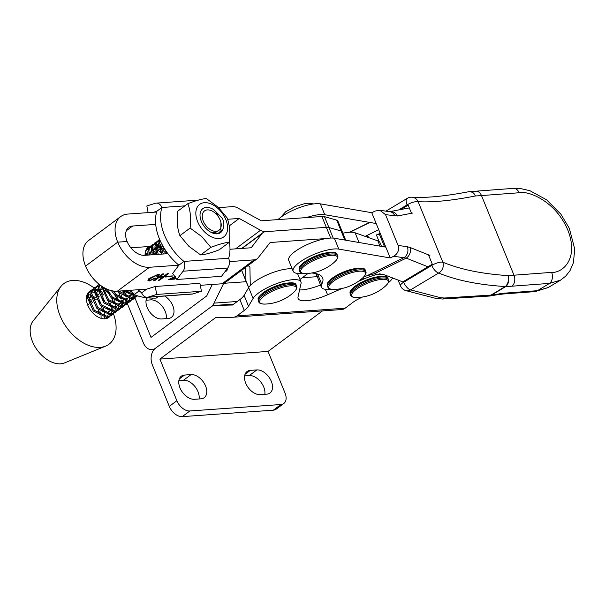 <?xml version="1.0" encoding="UTF-8"?>
<svg xmlns="http://www.w3.org/2000/svg" width="605" height="605" viewBox="0 0 605 605"><rect width="100%" height="100%" fill="white"/><g stroke="black" fill="none" stroke-linecap="round" stroke-linejoin="round"><path stroke-width="0.91" d="M148.134 212.627L146.841 205.942L155.319 203.295A8.168 5.846 85.9 0 1 156.287 203.114A8.168 5.846 85.9 0 1 161.928 207.492L156.861 211.258L153.783 212.226M184.896 205.859L161.928 207.492A44.218 28.08 53.3 0 0 183.935 261.421A8.168 5.846 85.9 0 1 183.035 271.206L176.849 279.48L221.536 276.303L227.73 268.03A8.168 5.846 -94.1 0 0 228.629 258.244A44.218 28.08 53.3 0 0 229.371 242M156.861 211.258A44.218 28.08 53.3 0 0 178.876 265.187L149.488 267.274A30.031 19.073 53.3 0 1 117.71 242.159A30.031 19.073 -126.7 0 1 120.697 216.59A30.031 19.073 -126.7 0 1 127.776 214.072L156.635 212.022M228.629 258.244L183.935 261.421L178.876 265.187L172.682 273.46L176.849 279.48M163.237 254.009L159.576 243.195L160.068 240.374M158.276 254.357L156.007 245.857L156.536 242.923L159.637 239.376M153.632 254.69L152.445 248.511L152.967 245.585L155.084 242.628L156.483 241.856M157.134 241.652L158.941 241.425M149.314 255L148.875 251.166L149.397 248.239L151.515 245.282L152.914 244.518M153.564 244.307L155.372 244.08M156.203 244.118L158.54 244.617M159.66 245.04L163.146 247.09M145.344 255.28L145.828 250.893L147.945 247.937L149.344 247.173M149.995 246.969L151.802 246.742M156.09 247.695L159.576 249.752M161.845 251.703L163.872 253.964M146.425 249.623L148.233 249.396M152.52 250.357L156.007 252.406M136.246 295.361L124.638 290.695M137.66 295.86L132.578 298.023L118.822 291.103M135.822 296.064L134.945 297.539M134.529 298.061L133.365 299.135L129.009 300.677L115.744 294.302L113.135 290.997M133.244 293.584L133.183 295.157M133.062 296.079L132.54 298.023M132.253 298.726L131.376 300.193M130.96 300.715L129.795 301.797L125.439 303.339L112.175 296.964L107.236 289.243M128.593 290.408L129.47 293.909M129.621 295.195L129.614 297.819M129.493 298.734L128.971 300.685M128.683 301.381L127.806 302.855M127.39 303.377L126.226 304.451L121.87 305.994L108.613 299.619L102.479 286.694M124.804 292.449L125.9 296.563M126.052 297.849L126.044 300.473M125.923 301.396L125.401 303.339M125.114 304.035L124.244 305.51M123.821 306.032L122.656 307.106L118.3 308.656L105.043 302.273L98.902 288.373L99.719 284.743M119.268 291.073L119.987 292.336M121.234 295.111L122.218 298.59M122.482 300.511L122.475 303.128M122.354 304.05L121.839 306.001M121.544 306.697L120.675 308.172M120.251 308.686L119.087 309.768L114.731 311.31L101.474 304.935L95.333 291.028L95.862 288.101L97.98 285.137L99.296 284.41M113.861 291.103L116.417 294.99M117.665 297.766L118.761 301.88M118.913 303.166L118.905 305.79M118.784 306.705L118.27 308.656M117.975 309.352L117.105 310.826M116.682 311.348L115.517 312.422L111.161 313.965L97.904 307.59L91.763 293.682L92.293 290.755L94.41 287.798L95.809 287.035M96.46 286.823L98.267 286.596M102.555 287.556L106.041 289.606M108.31 291.557L112.848 297.652M114.095 300.42L115.192 304.534M115.343 305.82L115.336 308.444M115.215 309.367L114.7 311.31M114.406 312.006L113.536 313.481M113.112 314.003L111.948 315.076L107.592 316.627L94.335 310.252L88.194 296.344L88.723 293.41L90.841 290.453L92.24 289.689M92.89 289.485L94.698 289.258M95.529 289.288L97.859 289.787M98.986 290.211L102.472 292.26M110.526 303.082L111.622 307.196M111.774 308.482L111.766 311.083M108.567 317.595L109.543 316.665M109.966 316.143L110.836 314.668M111.131 313.972L111.645 312.021M98.902 294.922L95.416 292.865M94.289 292.442L91.96 291.95M91.128 291.912L89.321 292.139M106.586 318.525L107.266 317.322M107.561 316.627L108.076 314.676M108.197 313.761L108.204 311.136M105.709 302.969L101.171 296.873M95.333 297.577L91.847 295.527M90.727 295.104L88.39 294.605M87.559 294.567L87.105 294.582M104.143 318.835L104.506 317.338M104.627 316.415L104.635 313.798M104.483 312.505L103.387 308.391M102.139 305.623L97.602 299.535M91.763 300.239L89.071 298.552M87.158 297.758L86.432 297.547M101.111 318.343L101.065 316.453M100.914 315.167L99.817 311.053M87.241 303.695L88.95 304.852L88.761 304.27M160.582 248.882L160.348 246.568L161.346 243.112M157.02 251.544L156.778 249.222L158.548 244.942M153.451 254.198L153.209 251.884L154.978 247.596M156.029 246.976L158.744 246.666M160 246.938L164.038 249.162M149.639 254.97L151.409 250.251M152.46 249.631L155.175 249.328M156.43 249.593L160.469 251.824M146.365 255.204L147.839 252.913M148.891 252.293L151.605 251.982M152.861 252.247L156.876 254.463M145.321 254.947L148.036 254.637M133.176 293.523L126.233 291.973M134.113 292.865L132.382 294.975M131.172 295.701L128.933 296.261L122.664 294.627M130.544 295.52L128.812 297.63M127.602 298.363L125.364 298.915L119.094 297.282M126.974 298.174L125.243 300.292M124.033 301.018L121.794 301.577L115.525 299.944M123.057 290.975L124.244 295.679M123.405 300.836L121.673 302.946M120.463 303.672L118.225 304.232L111.955 302.598M103.478 291.398L103.478 287.307M119.487 293.629L120.675 298.333M119.835 303.491L118.104 305.608M116.894 306.334L114.655 306.886L108.386 305.253M99.908 294.06L99.674 291.739L101.443 287.458M115.918 296.291L117.105 300.988M116.266 306.145L114.534 308.263M113.324 308.989L111.086 309.548L104.816 307.915M96.339 296.715L96.104 294.393L97.874 290.113M98.918 289.493L101.632 289.182M102.888 289.455L106.934 291.678M112.349 298.946L113.543 303.649M112.696 308.807L110.965 310.917M109.755 311.651L107.516 312.203L101.254 310.569M89.2 302.031L88.965 299.709L90.735 295.429M88.217 297.463L90.931 297.153M92.187 297.426L96.225 299.649M101.64 306.916L102.835 311.62M88.617 300.08L92.656 302.311M98.07 309.579L99.265 314.275M220.538 232.32L221.044 230.997M159.743 239.641L158.54 243.974L161.762 254.115M101.459 286.014L107.569 300.39L120.834 306.773L126.226 304.451M125.689 304.814L126.77 303.627M127.156 303.06L127.738 301.94M123.927 293.675L122.709 290.831M111.38 290.642L114.708 295.081L127.973 301.456L133.365 299.135M132.828 299.498L133.909 298.31M134.295 297.743L134.877 296.624M99.326 284.441L97.866 289.145L103.999 303.052L117.264 309.427L122.656 307.106M122.119 307.476L123.201 306.281M123.586 305.714L124.169 304.595M89.298 302.288L90.871 301.116L89.729 303.339M97.98 285.137L94.819 288.872L94.297 291.799L100.43 305.707L113.695 312.082L119.087 309.768M118.55 310.131L119.631 308.943M120.017 308.376L120.796 306.773M164.371 249.82L159.879 246.424M158.616 245.811L156.067 245.017M155.167 244.889L153.231 244.942M152.528 245.085L151.016 245.698M151.515 245.282L148.361 249.01L147.832 251.945L148.119 255.083M122.891 290.816L135.104 296.14L137.267 295.732M99.371 296.934L97.776 295.626M108.038 317.92L108.923 316.914M109.649 304.3L108.234 301.086M103.697 294.99L101.345 292.971M95.386 290.241A16.176 10.277 53.3 0 1 96.656 290.506L95.393 290.188M94.493 290.067L92.557 290.113M91.854 290.256L90.342 290.869M90.841 290.453L87.68 294.189L87.158 297.115L93.291 311.023L106.556 317.398L111.948 315.076M111.411 315.447L112.492 314.26M112.878 313.685L113.46 312.566M113.218 301.645L111.804 298.424M107.266 292.336L104.915 290.317M94.41 287.798L91.249 291.527L90.727 294.461L96.861 308.368L110.125 314.744L115.517 312.422M114.98 312.785L116.062 311.598M116.447 311.03L117.03 309.911M116.788 298.991L115.373 295.769M121.045 306.017L121.431 303.907M121.492 302.901L121.287 299.997M121 298.522L118.943 293.107M127.496 291.013L127.307 290.498M105.678 288.517L111.139 297.736L124.403 304.111L129.795 301.797M129.258 302.16L130.34 300.972M130.725 300.398L131.308 299.286M117.219 291.217L118.278 292.419L131.542 298.794L136.934 296.48M136.397 296.843L137.388 295.769M129.168 290.37L131.323 291.686M160.801 252.474L156.317 249.086M155.046 248.466L152.498 247.672M151.598 247.551L149.662 247.596M148.959 247.74L147.446 248.352M147.945 247.937L146.614 248.942M155.084 242.628L151.931 246.356L151.401 249.283L152.339 254.781M159.667 239.769L158.155 240.382M158.654 239.966L155.493 243.702L154.971 246.628L156.892 254.455M162.684 245.653L166.965 253.745M220.946 222.557L220.817 229.053L214.041 233.371M89.623 291.368A16.176 10.277 53.3 0 0 89.427 291.504A16.176 10.277 53.3 0 0 94.924 314.918A16.176 10.277 53.3 0 0 108.749 317.459A16.176 10.277 53.3 0 0 109.717 316.581M110.125 316.082A16.176 10.277 53.3 0 0 110.957 314.645M111.229 313.965A16.176 10.277 53.3 0 0 111.683 312.029M220.696 227.987A12.092 7.683 53.3 0 0 220.908 222.368A12.092 7.683 53.3 0 0 212.688 211.326A12.092 7.683 53.3 0 0 202.758 213.255A12.092 7.683 53.3 0 0 208.619 228.418A12.092 7.683 53.3 0 0 220.696 227.987M94.478 290.15A16.176 10.277 53.3 0 0 92.497 290.234M91.771 290.392A16.176 10.277 53.3 0 0 90.198 291.013M94.229 287.935L92.051 286.49A37.79 24.003 53.3 0 0 61.052 286.309A37.79 24.003 53.3 0 0 76.706 338.286A37.79 24.003 53.3 0 0 105.595 346.136A37.79 24.003 53.3 0 0 114.307 316.385L113.528 313.798M61.052 286.309L33.162 320.9A26.559 16.864 53.3 0 0 44.157 357.419A26.559 16.864 53.3 0 0 64.463 362.94L105.595 346.136M381.505 246.379L379.97 242.613A26.559 7.721 157.8 0 0 377.86 240.896L355.09 232.774A26.559 7.721 157.8 0 0 342.861 233.212M342.203 288.434L327.585 294.801A26.559 7.721 -22.2 0 1 298.121 298.515A26.559 7.721 -22.2 0 1 298.031 296.896L301.033 283.45A26.151 7.6 157.8 0 0 300.95 281.862A26.151 7.6 157.8 0 0 284.048 281.272A26.151 7.6 157.8 0 0 258.524 293.032A26.151 7.6 157.8 0 0 253.102 298.446L248.511 306.213A20.426 5.937 -22.2 0 1 244.276 310.441L237.001 315.863A12.259 8.772 85.9 0 1 233.439 317.224A12.259 8.772 85.9 0 1 233.137 317.239L215.592 317.64L159.894 359.105L176.879 400.729A12.259 7.782 53.3 0 0 189.849 410.977L280.932 404.518A12.259 7.782 53.3 0 0 283.813 403.49A12.259 7.782 53.3 0 0 285.038 393.053L268.053 351.429L322.488 310.909M189.849 410.977L182.256 416.633A12.259 7.782 -126.7 0 1 169.287 406.378L152.301 364.762A12.259 8.772 85.9 0 1 155.462 348.246L211.137 306.803A12.259 8.772 85.9 0 1 214.699 305.434A12.259 8.772 85.9 0 1 215.002 305.419L232.547 305.018L239.852 299.581A20.426 5.937 157.8 0 0 244.08 295.353L248.67 287.594A26.151 7.6 -22.2 0 1 254.092 282.18A26.151 7.6 -22.2 0 1 292.177 268.839M341.296 309.571A12.259 8.772 -94.1 0 0 341.598 309.556A12.259 8.772 -94.1 0 0 345.16 308.187L350.908 303.907A20.426 5.937 -22.2 0 1 352.39 302.727A20.426 5.937 -22.2 0 1 357.449 299.513L362.463 297.025M388.055 283.027A26.151 7.6 157.8 0 0 392.66 277.839M380.152 273.8A26.151 7.6 157.8 0 0 363.87 278.996L358.221 281.454M299.581 289.939A26.559 7.721 157.8 0 0 320.461 285.068M266.745 394.165A13.688 8.689 53.3 0 0 269.974 393.023A13.688 8.689 53.3 0 0 271.335 381.362A13.688 8.689 53.3 0 0 256.853 369.92L250.304 370.381A13.688 8.689 53.3 0 0 247.082 371.53A13.688 8.689 53.3 0 0 246.84 385.491A13.688 8.689 53.3 0 0 260.203 394.634L266.745 394.165M159.894 359.105L268.053 351.429M200.996 398.831A13.688 8.689 53.3 0 0 204.225 397.682A13.688 8.689 53.3 0 0 205.587 386.028A13.688 8.689 53.3 0 0 191.104 374.578L184.555 375.047A13.688 8.689 53.3 0 0 181.334 376.189A13.688 8.689 53.3 0 0 181.092 390.157A13.688 8.689 53.3 0 0 194.455 399.292L200.996 398.831M264.824 394.301A13.688 8.689 53.3 0 0 263.742 387.018A13.688 8.689 53.3 0 0 249.252 375.569L244.632 375.902M283.813 403.49L276.22 409.146A12.259 7.782 -126.7 0 1 273.331 410.175L280.932 404.518M182.256 416.633L273.331 410.175M199.075 398.967A13.688 8.689 53.3 0 0 197.994 391.685A13.688 8.689 53.3 0 0 183.504 380.235L178.883 380.56M126.46 301.449L127.126 303.067M127.292 303.483L143.438 343.043A12.259 8.772 -94.1 0 0 151.9 349.614A12.259 8.772 -94.1 0 0 155.462 348.246L211.137 306.803A12.259 8.772 -94.1 0 0 214.064 303.128L223.608 283.465M127.519 291.103A12.259 7.782 53.3 0 0 126.551 292.139M125.938 293.259A12.259 7.782 53.3 0 0 125.515 294.703M146.092 300.216L150.721 299.883A13.688 8.689 -126.7 0 1 165.203 311.333A13.688 8.689 -126.7 0 1 166.284 318.616M212.287 284.471L206.728 295.928L151.031 337.386L134.907 297.872M134.62 297.168L134.204 296.163M164.681 296.042A13.688 8.689 -126.7 0 1 172.796 305.684A13.688 8.689 -126.7 0 1 171.434 317.338A13.688 8.689 -126.7 0 1 168.205 318.48L161.664 318.948A13.688 8.689 -126.7 0 1 149.352 311.469A13.688 8.689 -126.7 0 1 146.894 297.773M224.077 283.276L246.235 281.703M302.303 277.725L317.035 276.682M141.661 292.896L146.728 289.122L155.205 286.475L156.748 294.438L148.27 297.093A8.168 5.846 85.9 0 1 147.302 297.274A8.168 5.846 85.9 0 1 141.661 292.896A44.218 28.08 -126.7 0 1 138.099 289.734M145.102 255.295A16.547 10.512 -126.7 0 1 148.187 247.301A16.547 10.512 -126.7 0 1 149.685 246.462M157.217 246.817A16.547 10.512 -126.7 0 1 158.933 247.619M160.461 248.526A16.547 10.512 -126.7 0 1 166.118 253.805M147.302 297.274L191.997 294.098A8.168 5.846 -94.1 0 0 192.957 293.917L201.442 291.27L199.9 283.299L155.205 286.475M201.442 291.27L156.748 294.438M337.567 255.711A20.426 5.937 -22.2 0 0 324.356 255.249A20.426 5.937 -22.2 0 0 304.421 264.438A20.426 5.937 -22.2 0 0 299.74 271.146C299.959 272.734 302.069 273.536 306.085 273.551A19.738 5.74 -22.2 0 1 305.298 265.383A19.738 5.74 -22.2 0 1 331.283 255.302A19.738 5.74 -22.2 0 1 334.709 261.867L334.709 261.867C337.56 259.053 338.513 256.996 337.567 255.711L337.098 254.576C337.144 251.998 332.606 251.597 323.471 253.366C315.991 255.408 309.526 258.38 304.081 262.26C297.418 268.144 299.362 267.788 299.271 270.019A20.426 5.937 -22.2 0 1 303.96 263.304A20.426 5.937 -22.2 0 1 323.894 254.115A20.426 5.937 -22.2 0 1 337.098 254.576M214.722 233.5L215.463 233.333M210.313 231.934L218.231 233.386L223.101 228.758C224.281 225.862 224.077 222.398 222.474 218.375L213.966 209.814L216.144 212.31L218.995 217.687M223.101 228.758A14.913 9.468 -126.7 0 1 210.555 232.078A14.913 9.468 -126.7 0 1 206.91 229.378A14.913 9.468 -126.7 0 1 200.414 218.465A14.913 9.468 -126.7 0 1 213.966 209.814M216.242 233.303L215.788 233.613M205.186 232.517A20.252 12.864 -126.7 0 1 197.245 207.16A20.252 12.864 -126.7 0 1 218.276 208.725A20.252 12.864 -126.7 0 1 226.217 234.082A20.252 12.864 -126.7 0 1 205.186 232.517M187.845 203.666L177.658 211.251C176.584 220.719 177.341 228.856 179.919 235.655L188.904 246.333L200.663 254.939C204.989 254.599 211.153 252.89 219.161 249.827L229.348 242.242C225.022 242.582 218.859 244.284 210.858 247.354L201.873 236.676L190.106 228.07C191.18 218.594 190.424 210.457 187.845 203.666C195.823 200.603 201.987 198.901 206.343 198.553L218.102 207.16L227.087 217.838C229.666 224.591 230.422 232.728 229.348 242.242M210.858 247.354L200.663 254.939M190.106 228.07L179.919 235.655M388.493 279.722A20.426 5.937 -22.2 0 0 375.289 279.26A20.426 5.937 -22.2 0 0 355.347 288.449A20.426 5.937 -22.2 0 0 350.666 295.157C350.885 296.745 353.002 297.539 357.01 297.562A19.738 5.74 -22.2 0 1 356.224 289.387A19.738 5.74 -22.2 0 1 382.209 279.306A19.738 5.74 -22.2 0 1 385.642 285.878L385.642 285.878C388.493 283.057 389.439 281.007 388.493 279.722L388.032 278.587C388.077 276.009 383.532 275.6 374.397 277.37C366.917 279.419 360.451 282.384 355.006 286.271C348.344 292.154 350.287 291.791 350.204 294.022A20.426 5.937 -22.2 0 1 354.885 287.315A20.426 5.937 -22.2 0 1 374.828 278.126A20.426 5.937 -22.2 0 1 388.032 278.587M153.209 252.376A14.913 9.468 -126.7 0 1 156.544 254.486M152.294 254.645L149.722 253.48M147.847 253.087L145.329 253.298M146.584 255.189L145.329 255.121M130.014 290.309L134.257 294.537C139.702 297.085 146.992 298.288 156.12 298.121L158.313 296.495M134.257 294.537L139.256 290.816M398.09 245.433L407.278 246.734A8.168 6.995 98 0 1 403.868 257.715L393.666 256.27C397.931 253.639 399.398 250.024 398.09 245.433L385.536 214.669L379.872 210.26L375.206 211.032L371.772 212.71L376.189 223.532L324.772 214.715A26.559 7.721 157.8 0 0 306.47 217.581M363.484 277.166A20.426 5.937 -22.2 0 1 366.812 275.812L373.935 273.914L383.774 274.594L403.701 282.24L431.781 265.383A8.168 2.375 -22.2 0 1 433.551 264.423A8.168 2.375 -22.2 0 1 442.83 262.192C460.201 269.414 481.882 273.884 507.897 275.608A8.168 5.952 86.6 0 1 505.674 286.626L491.449 295.164A8.168 4.817 80.6 0 1 489.831 295.989L497.733 294.68A8.168 4.817 -99.4 0 0 499.352 293.856A49.028 14.255 -22.2 0 1 505.78 293.07L537.384 290.695L548.311 287.504L560.495 280.183L549.559 283.382L537.384 290.695A8.168 5.808 -94.3 0 1 535.039 291.602L503.436 293.977A8.168 5.808 -94.3 0 0 505.78 293.07M389.741 211.659A8.168 7.305 79.2 0 1 397.485 215.962L385.536 214.669M393.666 256.27L390.24 257.949L376.189 223.532M407.278 246.734L410.167 247.528A8.168 6.474 111.8 0 1 406.235 258.131L403.868 257.715L366.812 275.812M409.32 207.901L389.718 211.652A8.168 6.995 98 0 1 394.944 216M380.469 233.946L377.603 234.536L380.197 233.273M390.24 257.949L338.8 249.101A26.559 7.721 157.8 0 0 309.382 256.497A26.559 7.721 157.8 0 0 293.16 271.244A26.559 7.721 157.8 0 0 302.5 273.354A57.195 16.63 -22.2 0 1 302.818 273.316M311.477 273.029A57.195 16.63 -22.2 0 1 322.631 277.892A57.195 16.63 -22.2 0 1 321.724 284.214A26.559 7.721 157.8 0 0 321.308 287.141A26.559 7.721 157.8 0 0 330.973 289.213M321.308 287.141L316.717 275.033A26.559 7.721 -22.2 0 1 317.05 273.861M293.16 271.244L288.729 260.384A26.559 7.721 -22.2 0 1 304.95 245.645A26.559 7.721 -22.2 0 1 334.368 238.241L385.824 247.143M378.745 229.718L365.148 236.366M349.864 232.237L369.829 222.481M277.967 219.607A26.559 7.721 -22.2 0 1 290.914 211.258A26.559 7.721 -22.2 0 1 320.34 203.855L371.772 212.71M366.418 236.82L368.188 236.396M511.913 286.203A8.168 5.808 85.7 0 0 513.978 275.199L551.631 272.371A8.168 5.808 85.7 0 1 549.559 283.382L511.913 286.203A335.019 97.405 -22.2 0 1 505.674 286.626A8.168 3.668 59 0 1 505.236 286.543A8.168 5.695 -86.4 0 0 507.897 275.608A326.844 95.023 157.8 0 0 513.978 275.199L481.482 195.574A8.168 5.808 -94.3 0 0 475.848 191.195L513.501 188.367A8.168 5.808 -94.3 0 1 519.135 192.753L481.482 195.574A326.844 95.023 -22.2 0 1 475.401 195.982C451.973 200.58 432.885 202.478 418.138 201.684L442.83 262.192A8.168 7.003 -67.5 0 1 438.814 272.938A8.168 7.003 -67.5 0 1 438.64 273.029L410.561 289.886L440.803 297.766L444.441 298.015L491.01 295.081A8.168 4.583 86.4 0 1 489.006 296.079A8.168 8.168 0 0 0 489.831 295.989M469.23 191.664A8.168 5.952 86.6 0 1 469.745 191.603A8.168 5.952 86.6 0 1 475.401 195.982A8.168 6.148 79.1 0 0 468.678 191.74L468.678 191.74A8.168 6.148 79.1 0 0 468.663 191.74M475.848 191.195L469.745 191.603A8.168 8.168 0 0 0 468.678 191.74C445.008 196.262 426.094 198.085 411.929 197.215L411.929 197.215A8.168 7.464 93.5 0 1 418.138 201.684A8.168 2.375 -22.2 0 0 408.859 203.915A8.168 2.375 -22.2 0 0 407.089 204.876L398.642 209.95M411.513 213.278L408.186 205.118L400.812 209.534M499.352 293.856L491.449 295.164A8.168 3.668 59 0 1 491.01 295.081L505.236 286.543C478.608 284.857 456.412 280.349 438.64 273.029A8.168 3.668 59 0 1 431.781 265.383L431.494 264.665L432.303 264.211L428.484 254.856M489.006 296.079L442.436 299.014A8.168 4.583 -93.6 0 0 442.436 299.014L442.436 299.014A8.168 4.583 -93.6 0 0 444.441 298.015M431.494 264.665L403.414 281.529M398.022 279.797L400.48 285.817A8.168 8.168 0 0 0 405.985 290.642L436.228 298.515A8.168 6.64 -75.4 0 0 440.803 297.766M405.985 290.642A8.168 6.64 -75.4 0 0 410.561 289.886A8.168 3.668 59 0 1 403.701 282.24A8.168 2.375 -22.2 0 0 400.48 285.817M226.671 269.444L227.397 269.739L226.542 270.942L224.795 271.947M226.194 270.087L226.542 270.942M172.546 275.918L171.684 276.561L164.983 277.037L165.853 276.394L172.546 275.918M154.729 278.103L155.984 278.013L149.231 281L147.892 280.629L150.146 278.035L158.495 274.156L159.735 274.481L158.087 276.44L156.831 276.53C158.276 275.562 158.51 275.018 157.519 274.897L151.643 277.861C149.647 279.17 149.185 279.964 150.267 280.251L154.729 278.103M157.867 274.239L158.2 275.056L157.292 274.352M148.807 278.247L149.541 280.054L150.267 280.251M167.887 253.677L144.618 255.333A16.547 10.504 -126.7 0 1 127.103 241.493L117.71 242.159L85.562 266.094A30.031 19.073 53.3 0 0 117.34 291.209L146.728 289.122M200.293 285.318L222.08 283.775A12.259 7.782 53.3 0 0 224.969 282.747L257.117 258.811A12.259 7.782 53.3 0 0 258.063 257.881L270.163 242.507L326.284 238.521M222.08 283.775L254.229 259.84L229.393 261.602M168.568 273.528L159.637 280.175L158.381 280.266L162.601 277.12L159.115 277.37L154.895 280.508L153.64 280.599L162.571 273.952L163.826 273.861L160.106 276.629L163.592 276.387L167.313 273.611L168.568 273.528M175.556 276.856L171.086 278.693L175.692 278.368L174.701 279.102L168.704 279.533L175.458 276.372M170.897 278.217L171.086 278.693M162.337 276.477L162.601 277.12M158.85 276.719L159.115 277.37M151.363 277.166L151.643 277.861M149.155 279.102L148.762 279.162M148.558 279.351L149.231 281M159.841 275.986L160.106 276.629M171.449 275.993L171.684 276.561M174.437 278.451L174.701 279.102M159.372 279.525L159.637 280.175M330.701 238.052L326.329 227.344L265.807 231.647A12.259 7.782 53.3 0 0 262.918 232.668A12.259 7.782 53.3 0 0 261.904 233.674L251.211 247.763L229.983 249.268M254.229 259.84A12.259 7.782 53.3 0 0 257.117 258.811M157.799 275.729L158.087 276.44M154.63 279.865L154.895 280.508M218.602 207.621L232.517 206.638A12.259 7.782 -126.7 0 1 237.689 207.954L261.299 220.795L321.898 216.492L326.329 227.344A12.259 3.562 -22.2 0 1 328.908 227.51L341.129 230.997A12.259 3.562 -22.2 0 1 342.301 231.851A12.259 3.562 -22.2 0 0 341.129 230.997L328.908 227.51A12.259 3.562 -22.2 0 0 326.329 227.344L265.807 231.647A12.259 7.782 -126.7 0 1 260.521 230.271L239.247 218.45L227.586 219.275M247.649 265.86A12.259 3.562 -22.2 0 1 249.85 266.888A12.259 3.562 -22.2 0 1 249.925 267.289L250.266 285.515M299.967 279.465L308.066 273.437M241.607 270.359L246.031 281.196A12.259 3.562 -22.2 0 1 245.948 280.803L245.698 267.312L245.948 280.803A12.259 3.562 -22.2 0 0 246.031 281.196L248.655 287.625M155.697 224.379L132.654 226.02A16.547 10.504 53.3 0 0 128.752 227.404A16.547 10.504 53.3 0 0 127.103 241.493L117.71 242.159L85.562 266.094A30.031 19.073 -126.7 0 1 88.557 240.518L120.697 216.59M150.017 246.439L130.861 247.793M229.212 225.922L239.247 218.45M345.705 240.193L337.87 220.991A12.259 3.562 157.8 0 0 336.698 220.137L324.477 216.65A12.259 3.562 157.8 0 0 321.898 216.492M265.073 304.081A44.959 44.959 0 0 0 293.705 292.397C296.556 289.583 297.509 287.526 296.556 286.241A20.426 5.937 -22.2 0 0 283.352 285.779A20.426 5.937 -22.2 0 0 263.409 294.968A20.426 5.937 -22.2 0 0 258.728 301.676C258.948 303.264 261.065 304.065 265.073 304.081A19.738 5.74 -22.2 0 1 264.287 295.913A19.738 5.74 -22.2 0 1 290.271 285.832A19.738 5.74 -22.2 0 1 293.705 292.397L293.705 292.397A19.738 5.74 -22.2 0 1 291.791 293.962M365.715 271.6A20.426 5.937 -22.2 0 0 352.511 271.138A20.426 5.937 -22.2 0 0 332.576 280.334A20.426 5.937 -22.2 0 0 327.887 287.042C328.114 288.623 330.224 289.424 334.232 289.44A19.738 5.74 -22.2 0 1 333.453 281.272A19.738 5.74 -22.2 0 1 359.438 271.191A19.738 5.74 -22.2 0 1 362.864 277.763L362.864 277.763C365.715 274.942 366.668 272.893 365.715 271.6L365.254 270.473C365.299 267.894 360.754 267.486 351.626 269.255C344.147 271.305 337.681 274.269 332.236 278.156C325.566 284.032 327.517 283.677 327.426 285.908A20.426 5.937 -22.2 0 1 332.107 279.2A20.426 5.937 -22.2 0 1 352.049 270.012A20.426 5.937 -22.2 0 1 365.254 270.473M183.035 271.206L227.73 268.03M359.052 242.484L355.09 232.774M379.985 246.106L377.86 240.896M253.102 298.446L248.67 287.594M248.511 306.213L244.08 295.353M237.001 315.863L345.16 308.187M244.276 310.441L239.852 299.581M169.287 406.378L176.879 400.729M327.585 294.801L325.331 289.296M363.87 278.996L363.227 277.423M215.002 305.419L233.802 304.088L214.699 305.434M184.555 375.047L179.307 378.949M256.853 369.92L249.252 375.569M250.304 370.381L245.055 374.291M191.104 374.578L183.504 380.235M147.552 297.834L146.516 298.605M153.095 298.114L150.721 299.883M129.394 299.225L129.992 298.787M131.028 298.008L131.928 297.342M132.964 296.571L133.561 296.125M214.064 303.128L237.304 301.479M192.957 293.917L148.27 297.093M412.595 213.073L397.485 215.962M410.167 247.528L429.875 255.416M427.932 266.805L406.235 258.131L373.935 273.914M338.8 249.101L334.368 238.241M324.772 214.715L320.34 203.855M321.724 284.214L317.565 274.012M349.41 232.26L369.549 222.421M551.631 272.371C561.78 273.263 579.431 259.628 567.853 230.127C555.382 200.686 527.983 190.439 519.135 192.753M407.384 205.587L407.089 204.876A8.168 3.668 59 0 1 407.226 198.364L385.975 211.122M117.34 291.209L149.488 267.274M333.226 238.098L324.477 216.65M242.113 248.405L261.904 233.674M249.925 267.289L249.631 266.548M344.82 240.041L336.698 220.137M248.7 287.541L241.667 270.314M235.526 248.874L260.521 230.271M126.309 230.739L132.654 226.02M262.948 293.841A20.426 5.937 -22.2 0 1 282.89 284.645A20.426 5.937 -22.2 0 1 296.095 285.106C296.14 282.527 291.595 282.127 282.467 283.896C274.988 285.938 268.522 288.91 263.069 292.797C256.407 298.673 258.35 298.318 258.267 300.549A20.426 5.937 -22.2 0 1 262.948 293.841M156.287 203.114L198.281 200.126M316.823 276.13L315.765 273.551M220.908 222.368L220.999 222.761M300.95 281.862L297.509 273.437M233.439 317.224L341.598 309.556M151.9 349.614L154.154 349.456M376.333 234.785L379.078 241.516M313.624 203.938L308.754 203.212L304.648 203.658L295.331 206.471L285.658 211.765L280.614 217.407M299.74 271.146L299.271 270.019M306.085 273.551A44.959 44.959 0 0 0 334.709 261.867M350.666 295.157L350.204 294.022M357.01 297.562A44.959 44.959 0 0 0 385.642 285.878M389.575 211.682L379.872 210.26M560.495 280.183L565.69 276.145L569.986 270.692L573.366 262.91L574.75 249.116L569.32 228.319L560.926 214.268L546.58 199.794L529.942 190.719L520.368 188.51L513.509 188.367M548.175 287.587L535.039 291.602M503.436 293.977L497.733 294.68M411.929 197.215A8.168 8.168 0 0 0 407.226 198.364M442.436 299.014L436.228 298.515M379.403 234.165L384.606 246.931M241.743 248.436L262.918 232.668M296.556 286.241L296.095 285.106M258.728 301.676L258.267 300.549M327.887 287.042L327.426 285.908M334.232 289.44A44.959 44.959 0 0 0 362.864 277.763"/></g></svg>
